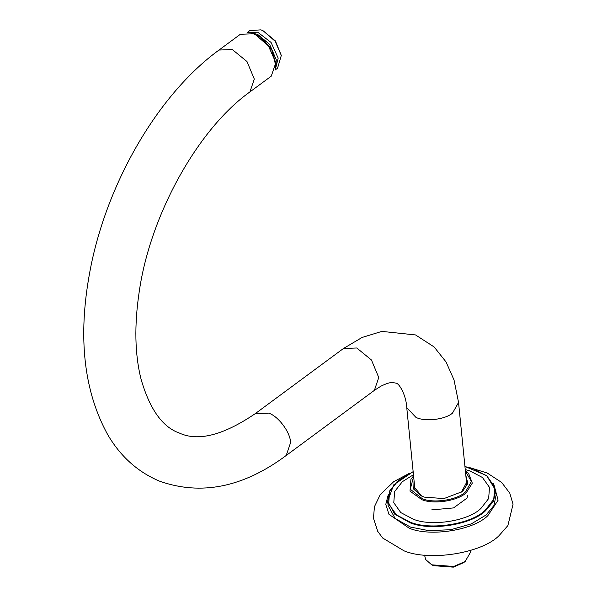 <?xml version="1.0" encoding="UTF-8"?>
<svg xmlns="http://www.w3.org/2000/svg" width="597" height="597" viewBox="0 0 597 597"><rect width="100%" height="100%" fill="white"/><g stroke="black" fill="none" stroke-linecap="round" stroke-linejoin="round"><path stroke-width="0.9" d="M275.433 61.648L268.546 45.835L255.434 34.566M249.919 91.916L254.3 79.058L246.979 61.528L232.323 49.544L219.002 50.051L240.352 34.283L253.673 33.768L255.203 34.454L268.441 45.917L275.471 61.894L275.65 63.289L271.277 76.147L249.919 91.916C198.562 128.467 150.369 213.942 139.235 291.612C134.191 325.283 134.818 354.543 141.116 379.393C149.772 409.214 162.481 427.079 179.242 433.004C198.017 441.758 223.368 435.295 255.292 413.617L268.613 413.109C278.329 416.146 290.418 432.377 290.59 442.623L286.209 455.481L374.379 390.363L378.752 377.505L371.431 359.976L356.775 347.991L343.454 348.499L255.292 413.617M281.314 55.424L275.396 40.939L263.113 30.775L275.09 41.186L281.314 55.424L277.545 68.222L275.247 69.916M247.471 32.313L249.77 30.619L260.926 29.85L263.113 30.775M275.277 69.782L278.18 58.148L271.06 42.447L257.732 32.208L247.606 32.32M252.889 33.469L260.605 37.104L271.702 49.499L275.739 64.401M250.994 32.872L260.896 36.887L272.695 50.596L275.747 66.394M470.235 550.546L470.354 552.501L465.19 561.471L453.757 566.471L431.676 564.814L425.624 559.493L424.571 555.106M465.19 561.471L463.63 562.65L453.332 567.15L433.437 565.665L431.676 564.814M469.041 467.414L487.182 473.003L501.674 482.458L509.771 493.129L513.047 504.271L507.883 525.576L499.07 535.621C481.846 553.225 429.571 561.59 404.012 550.822L382.729 538.069L377.752 531.382L373.461 518.271L374.438 506.719L380.177 494.741L393.677 481.704L409.311 473.369M465.242 469.541L469.981 470.914L482.466 477.51L489.495 487.398L488.644 498.547L480.973 508.368C468.712 520.905 431.489 526.86 413.296 519.189L400.803 512.599L393.781 502.704L394.624 491.562L402.296 481.742L413.452 474.705M495.749 490.421L496.182 494.749L493.891 505.569L486.055 515.002L471.324 523.875L450.825 529.703L428.892 530.666L410.505 527.084L395.139 518.494L388.102 505.532L387.677 501.211L394.714 514.174L410.072 522.763C430.385 531.323 471.936 524.673 485.622 510.681L493.458 501.241L495.749 490.421L486.592 475.57L464.936 466.458M465.832 475.451L467.869 483.466L462.884 490.943L461.809 491.801L443.892 498.599L424.318 497.114L421.213 495.853L413.766 489.174L414.042 480.615M466.153 478.667L467.018 481.652L461.414 492.1M421.661 496.07L414.109 486.936L414.363 483.831M414.975 489.921L406.758 407.639L415.952 417.393C425.019 421.937 445.116 419.594 452.489 413.131L458.548 402.468L466.757 484.749M397.408 481.294L389.856 490.6L387.677 501.211L393.714 484.839L413.146 471.63M464.944 466.533L473.078 468.705L486.913 476.01L494.697 486.965L493.756 499.316L485.257 510.196C471.667 524.084 430.437 530.681 410.273 522.188L396.438 514.883L388.654 503.928L389.595 491.577L398.095 480.697L413.154 471.697M413.579 475.973L410.93 479.085L410.005 491.13L421.87 499.674C433.84 504.719 458.324 500.801 466.391 492.555L472.302 483.13L468.578 473.331L465.369 470.802M465.421 471.332L471.406 481.466L465.57 491.853C457.75 499.861 433.997 503.659 422.385 498.764L410.273 489.241L413.631 476.496M493.659 483.697L498.107 500.189L487.883 515.621C473.622 530.203 430.347 537.121 409.191 528.211L388.96 514.33L385.774 504.42L388.341 494.301M275.396 61.401L275.471 61.894M255.658 34.678L255.203 34.454M219.002 50.051C157.25 94.938 105.535 185.212 89.632 272.941C77.797 337.26 83.819 391.154 107.691 434.623C120.378 456.317 137.564 471.794 159.25 481.055C200.98 495.92 243.3 487.398 286.209 455.481M343.454 348.499L362.088 337.462L381.834 331.395L415.542 334.939L434.109 346.939L446.034 361.924L454.033 379.976L458.548 402.468M374.379 390.363L380.841 386.222C386.311 383.513 390.281 382.289 392.751 382.558L395.871 383.117C398.93 382.819 406.221 395.087 406.758 407.639M249.964 32.634L257.583 34.35L269.657 44.394L276.292 59.819L275.68 67.446M468.578 473.331L466.429 472.085M467.735 495.174L466.944 498.159L453.541 507.92L431.668 509.898"/></g></svg>
